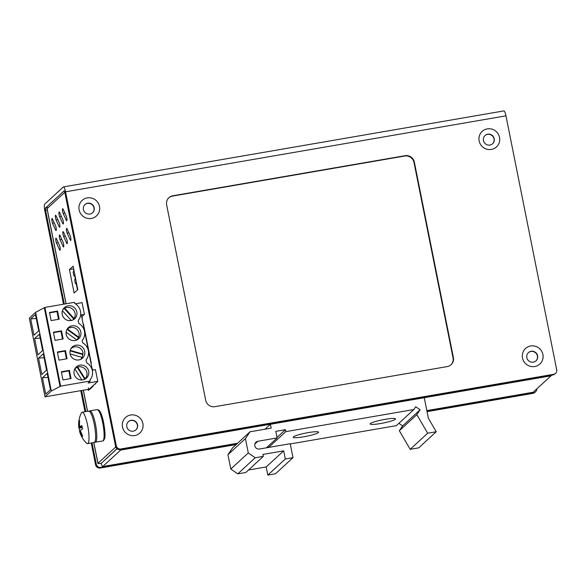 <?xml version="1.0" encoding="UTF-8"?>
<svg xmlns="http://www.w3.org/2000/svg" width="586" height="586" viewBox="0 0 586 586"><rect width="100%" height="100%" fill="white"/><g stroke="black" fill="none" stroke-linecap="round" stroke-linejoin="round"><path stroke-width="0.88" d="M536.776 388.95A3.985 3.868 -132.6 0 1 533.634 392.715L426.945 411.123M236.861 443.924L100.909 467.379A3.985 3.868 -132.6 0 1 96.287 464.163L92.031 442.87M85.783 411.592L81.571 390.525M64.299 304.083L45.554 210.242L47.268 209.949M91.233 443.009L95.591 464.808A3.985 3.868 47.4 0 0 100.213 468.024L236.158 444.569M427.048 411.628L532.93 393.36A3.985 3.868 47.4 0 0 534.857 392.415L535.553 391.77M505.96 115.838A5.977 1.209 -99.8 0 0 503.894 110.908L63.486 186.897A5.977 1.209 80.2 0 1 65.551 191.82L505.96 115.838L556.7 369.759A3.985 3.868 -132.6 0 1 553.631 374.3L552.928 374.945L120.211 449.601A3.985 3.868 -132.6 0 1 115.589 446.386L64.848 192.464A1.992 0.403 -99.8 0 0 64.16 190.824A1.992 0.403 -99.8 0 0 64.116 190.853L64.218 190.831M64.116 190.853L45.51 207.986A1.992 0.403 -99.8 0 0 45.554 210.242M63.486 186.897A5.977 1.209 80.2 0 0 63.339 186.971L44.741 204.104A5.977 1.209 80.2 0 0 44.851 210.887L63.5 304.222M80.773 390.657L84.985 411.731M120.211 449.601L120.906 448.957A3.985 3.868 -132.6 0 1 116.284 445.741L65.551 191.82M492.511 143.812A5.582 5.421 47.4 0 0 492.621 136.128A5.582 5.421 47.4 0 0 484.952 135.608M92.485 212.835A5.582 5.421 47.4 0 0 92.595 205.151A5.582 5.421 47.4 0 0 84.926 204.631M135.864 429.926A5.582 5.421 47.4 0 0 130.905 420.484A5.582 5.421 47.4 0 0 128.305 421.722M535.89 360.91A5.582 5.421 47.4 0 0 530.931 351.468A5.582 5.421 47.4 0 0 528.33 352.699M555.557 373.355L554.854 373.993A3.985 3.868 -132.6 0 1 552.928 374.945M489.911 145.05A5.582 5.421 -132.6 0 1 485.047 135.52A5.582 5.421 -132.6 0 1 492.811 135.952A5.582 5.421 -132.6 0 1 489.911 145.05M89.885 214.066A5.582 5.421 -132.6 0 1 85.021 204.536A5.582 5.421 -132.6 0 1 92.786 204.968A5.582 5.421 -132.6 0 1 89.885 214.066M131.096 420.308A5.582 5.421 -132.6 0 1 135.967 429.838A5.582 5.421 -132.6 0 1 127.309 428.124A5.582 5.421 -132.6 0 1 131.096 420.308M531.121 351.285A5.582 5.421 -132.6 0 1 535.992 360.822A5.582 5.421 -132.6 0 1 527.334 359.108A5.582 5.421 -132.6 0 1 531.121 351.285M120.906 448.957L553.631 374.3M414.346 162.124A7.97 7.743 47.4 0 0 405.102 155.693L172.775 195.783A7.97 7.743 47.4 0 0 166.636 204.858L205.679 400.245A7.97 7.743 47.4 0 0 214.916 406.669L447.243 366.587A7.97 7.743 47.4 0 0 453.381 357.504L414.346 162.124L413.994 162.447A7.97 7.743 47.4 0 0 404.75 156.015L172.431 196.105A7.97 7.743 47.4 0 0 168.753 197.834M91.365 218.446A10.563 10.255 47.4 0 0 97.108 201.518A10.563 10.255 47.4 0 0 79.454 204.565A10.563 10.255 47.4 0 0 91.365 218.446M491.39 149.43A10.563 10.255 47.4 0 0 497.133 132.495A10.563 10.255 47.4 0 0 479.48 135.542A10.563 10.255 47.4 0 0 491.39 149.43M534.769 366.521A10.563 10.255 47.4 0 0 540.512 349.593A10.563 10.255 47.4 0 0 522.859 352.64A10.563 10.255 47.4 0 0 534.769 366.521M134.743 435.545A10.563 10.255 47.4 0 0 140.486 418.609A10.563 10.255 47.4 0 0 122.833 421.656A10.563 10.255 47.4 0 0 134.743 435.545M450.912 364.851A7.97 7.743 47.4 0 0 453.037 357.826L413.994 162.447M88.098 389.258L88.31 390.335L88.801 389.888L88.383 387.793M92.573 386.408L93.064 385.954M91.335 387.28L92.17 387.141M75.675 278.936L76.444 282.811M74.122 271.186L74.898 275.061M76.253 282.848L75.418 283.617L76.568 283.419M75.484 278.965L74.642 279.742L75.418 283.617M74.708 275.09L73.865 275.867L75.015 275.669M73.931 271.215L73.096 271.992L73.865 275.867M75.338 303.804L82.062 302.64L84.406 314.367L81.718 316.843M51.319 391.03L45.027 396.825L29.3 318.132L35.592 312.338L44.895 307.43L74.517 302.325L74.744 303.445A11.361 11.031 47.4 0 1 78.165 320.579L78.729 323.413A11.361 11.031 47.4 0 1 82.15 340.547L82.604 342.795A11.361 11.031 47.4 0 1 86.025 359.929L86.596 362.763A11.361 11.031 47.4 0 1 90.017 379.889L90.244 381.017L60.622 386.13L51.319 391.03L35.592 312.338M90.244 381.017L88.076 383.017L97.789 381.34L95.445 369.612L92.368 370.14L81.329 314.902L84.406 314.367M65.464 350.604L67.09 358.742L59.01 360.141L57.384 351.996L65.464 350.604L64.9 351.117L57.465 352.406M72.049 325.809A7.574 7.354 -132.6 0 1 78.649 338.745A7.574 7.354 -132.6 0 1 68.108 338.159A7.574 7.354 -132.6 0 1 72.049 325.809M68.057 305.841A7.574 7.354 -132.6 0 1 74.656 318.777A7.574 7.354 -132.6 0 1 64.123 318.191A7.574 7.354 -132.6 0 1 68.057 305.841M79.908 365.159A7.574 7.354 -132.6 0 1 86.508 378.087A7.574 7.354 -132.6 0 1 75.975 377.501A7.574 7.354 -132.6 0 1 79.908 365.159M75.916 345.191A7.574 7.354 -132.6 0 1 82.523 358.127A7.574 7.354 -132.6 0 1 71.983 357.541A7.574 7.354 -132.6 0 1 75.916 345.191M57.56 311.063L59.186 319.202L51.114 320.593L49.48 312.455L57.56 311.063L57.003 311.576L49.561 312.858M63.142 338.972L55.062 340.371L53.436 332.225L61.508 330.834L63.142 338.972M71.038 378.519L62.966 379.911L61.332 371.766L69.412 370.374L71.038 378.519M44.895 307.43L60.622 386.13M44.338 307.95L60.065 386.643M46.558 370.125L41.804 374.505L38.544 358.163L43.298 353.783L46.558 370.125M30.699 318.909L35.453 314.528L38.713 330.848L33.959 335.229L30.699 318.909L36.237 318.476M45.723 394.114L42.463 377.794L47.217 373.414L50.477 389.741L45.723 394.114M39.372 334.145L42.639 350.487L37.885 354.867L34.618 338.525L39.372 334.145M45.027 396.825L88.12 389.39M97.789 381.34L93.02 385.727M92.529 386.181L89.255 389.199M66.445 358.859L64.9 351.117M58.549 319.311L57.003 311.576M62.497 339.082L60.951 331.346L61.508 330.834M60.951 331.346L53.516 332.628M70.401 378.629L68.855 370.887L69.412 370.374M68.855 370.887L61.413 372.176M38.544 358.163L44.082 357.724M48.008 377.362L42.463 377.794M40.163 338.093L34.618 338.525M67.053 329.383L67.471 328.995A7.171 6.966 -132.6 0 1 78.729 337.14L78.312 337.529L67.053 329.383A7.171 6.966 47.4 0 0 66.929 329.493M76.641 340.048A7.171 6.966 47.4 0 0 78.312 337.529M64.284 308.595L64.709 308.207A7.171 6.966 -132.6 0 1 74.07 318.491L73.653 318.879L64.284 308.595A7.171 6.966 47.4 0 0 62.936 309.533M72.657 320.081A7.171 6.966 47.4 0 0 73.653 318.879M77.301 367.429L77.718 367.041A7.171 6.966 -132.6 0 1 85.146 378.79L84.728 379.179L77.301 367.429A7.171 6.966 47.4 0 0 74.788 368.843M70.774 348.926A7.171 6.966 -132.6 0 1 83.058 354.098L82.633 354.479L70.086 350.86M81.996 357.365A7.171 6.966 47.4 0 0 82.633 354.479M70.108 353.937L82.194 357.416A7.171 6.966 -132.6 0 1 80.465 359.452M67.471 328.995L78.729 337.14M76.766 339.924L66.101 332.211M64.709 308.207L74.07 318.491M71.309 320.513L62.416 310.756M77.718 367.041L85.146 378.79M81.872 379.992L74.818 368.828M70.195 350.384L83.058 354.098M79.579 430.996L82.069 436.695L82.685 436.123L80.634 431.399L80.612 430.036A25.843 3.274 -11.3 0 1 82.56 429.04L81.879 425.626A25.843 3.274 168.7 0 0 79.93 426.63L79.491 425.656L79.571 420.558L78.956 421.129L78.898 427.582A25.843 3.274 168.7 0 0 78.846 427.868C78.202 422.631 79.044 417.65 81.381 412.925A15.939 3.223 80.2 0 1 82.121 412.222L88.75 411.079A15.939 3.223 80.2 0 1 94.632 426.242A15.939 3.223 80.2 0 1 94.17 442.503L87.541 443.646A15.939 3.223 80.2 0 1 86.603 443.228C83.175 439.903 80.817 435.94 79.542 431.333A25.843 3.274 -11.3 0 1 79.579 430.996L79.608 430.988M82.121 412.222A15.939 3.223 80.2 0 1 88.003 427.384A15.939 3.223 80.2 0 1 87.541 443.646M78.846 427.868A25.843 3.274 168.7 0 0 79.073 428.212L79.755 431.626M79.93 426.63L81.981 426.286L79.93 426.63M78.956 421.129L79.491 421.327M79.073 428.212L82.201 427.45M56.461 242.912L59.589 249.775A2.652 0.535 -99.8 0 0 59.999 250.259A2.652 0.535 -99.8 0 0 60.197 248.398A2.652 0.535 -99.8 0 0 59.516 245.519L56.388 238.663A2.652 0.535 -99.8 0 0 55.97 238.172A2.652 0.535 -99.8 0 0 55.78 240.033A2.652 0.535 -99.8 0 0 56.461 242.912L58.19 242.619M52.528 223.222L55.648 230.078A2.652 0.535 -99.8 0 0 56.066 230.562A2.652 0.535 -99.8 0 0 56.263 228.708A2.652 0.535 -99.8 0 0 55.582 225.822L52.454 218.966A2.652 0.535 -99.8 0 0 52.037 218.483A2.652 0.535 -99.8 0 0 51.846 220.343A2.652 0.535 -99.8 0 0 52.528 223.222L54.256 222.922M60.014 239.645L63.142 246.501A2.652 0.535 -99.8 0 0 63.552 246.984A2.652 0.535 -99.8 0 0 63.749 245.131A2.652 0.535 -99.8 0 0 63.068 242.245L59.94 235.389A2.652 0.535 -99.8 0 0 59.523 234.905A2.652 0.535 -99.8 0 0 59.333 236.759A2.652 0.535 -99.8 0 0 60.014 239.645L61.742 239.344M56.08 219.948L59.201 226.804A2.652 0.535 -99.8 0 0 59.618 227.295A2.652 0.535 -99.8 0 0 59.816 225.434A2.652 0.535 -99.8 0 0 59.135 222.555L56.007 215.699A2.652 0.535 -99.8 0 0 55.589 215.209A2.652 0.535 -99.8 0 0 55.399 217.069A2.652 0.535 -99.8 0 0 56.08 219.948L57.809 219.647M63.566 236.37L66.694 243.227A2.652 0.535 -99.8 0 0 67.104 243.717A2.652 0.535 -99.8 0 0 67.302 241.857A2.652 0.535 -99.8 0 0 66.621 238.978L63.493 232.115A2.652 0.535 -99.8 0 0 63.076 231.631A2.652 0.535 -99.8 0 0 62.885 233.492A2.652 0.535 -99.8 0 0 63.566 236.37L65.295 236.07M59.626 216.681L62.753 223.537A2.652 0.535 -99.8 0 0 63.171 224.02A2.652 0.535 -99.8 0 0 63.369 222.16A2.652 0.535 -99.8 0 0 62.687 219.281L59.56 212.425A2.652 0.535 -99.8 0 0 59.142 211.942A2.652 0.535 -99.8 0 0 58.952 213.795A2.652 0.535 -99.8 0 0 59.626 216.681L61.362 216.38M551.258 375.23A4.19 0.85 80.2 0 1 551.03 375.824L533.092 392.298M117.054 448.781L101.297 463.299C101.832 465.614 102.33 466.683 102.806 466.5L120.628 450.077A4.19 0.85 -99.8 0 0 120.855 449.491M66.02 303.79L47.027 208.748A4.19 0.535 -11.3 0 1 47.092 208.623L64.812 192.296M101.297 463.299A4.19 0.535 -11.3 0 1 97.921 463.445A4.19 0.535 -11.3 0 1 97.987 463.321L115.75 446.957M101.993 462.654L116.973 448.715M73.785 271.355L73.609 268.615M77.491 289.909L76.202 283.485M75.33 279.104L74.656 275.728M73.125 266.183L69.441 269.575L74.129 293L77.806 289.616L73.125 266.183M95.452 384.116L95.35 383.588M92.654 370.096L92.39 368.777M91.262 363.152L83.439 323.999M82.318 318.381L81.967 316.616M89.497 389.602L93.057 386.328M67.119 233.096L70.239 239.96A2.652 0.535 -99.8 0 0 70.657 240.443A2.652 0.535 -99.8 0 0 70.855 238.583A2.652 0.535 -99.8 0 0 70.174 235.704L67.046 228.848A2.652 0.535 -99.8 0 0 66.628 228.357A2.652 0.535 -99.8 0 0 66.438 230.217A2.652 0.535 -99.8 0 0 67.119 233.096L68.848 232.803M63.178 213.407L66.306 220.263A2.652 0.535 -99.8 0 0 66.723 220.746A2.652 0.535 -99.8 0 0 66.914 218.893A2.652 0.535 -99.8 0 0 66.24 216.007L63.112 209.151A2.652 0.535 -99.8 0 0 62.695 208.667A2.652 0.535 -99.8 0 0 62.504 210.528A2.652 0.535 -99.8 0 0 63.178 213.407L64.914 213.106M102.704 466.551L237.594 443.243M73.294 268.908L69.441 269.575M270.41 424.264L271.186 428.139L250.032 431.787L245.424 438.599L248.288 452.941L255.218 457.761L263.297 456.369L262.909 454.428L283.683 450.846L285.309 458.985L293 457.659L290.209 443.705L259.444 449.015A3.985 3.868 -132.6 0 1 255.965 442.203A3.985 3.868 -132.6 0 1 257.891 441.258L277.127 437.94L275.808 431.355L285.426 429.692L285.807 431.633L413.826 409.541L415.716 406.75L420.096 409.797L416.814 414.639L427.677 433.222L436.24 431.743L428.381 418.294L424.264 397.718L270.41 424.264L265.055 429.194M427.677 433.222L410.193 449.323L399.337 430.747L402.619 425.897L398.89 423.304M290.26 443.946L396.348 425.648L413.826 409.541M268.278 447.492L268.044 446.305M248.493 470.001L266.198 466.947L267.824 475.092L275.523 473.759L293 457.659M250.032 431.787L232.547 447.887L227.939 454.699L230.811 469.042L237.74 473.862L245.82 472.47L263.297 456.369M410.193 449.323L418.756 447.843L436.24 431.743M308.192 432.615A12.951 1.641 -11.3 0 1 318.476 431.985A12.951 1.641 -11.3 0 1 306.236 436.314A12.951 1.641 -11.3 0 1 293.278 437.017A12.951 1.641 -11.3 0 1 308.192 432.615M385.119 419.342A12.951 1.641 -11.3 0 1 395.404 418.712A12.951 1.641 -11.3 0 1 383.171 423.041A12.951 1.641 -11.3 0 1 370.206 423.744A12.951 1.641 -11.3 0 1 385.119 419.342M399.337 430.747L416.814 414.639M268.666 447.418L285.807 431.633M285.426 429.692L277.024 437.434M277.127 437.94L266.41 447.814M267.824 475.092L285.309 458.985M266.198 466.947L283.683 450.846M237.74 473.862L255.218 457.761M230.811 469.042L248.288 452.941M227.939 454.699L245.424 438.599M402.619 425.897L420.096 409.797M100.909 467.379L100.213 468.024M532.93 393.36L533.634 392.715M45.51 207.986L48.308 207.503M95.591 464.808L96.287 464.163M116.284 445.741L115.589 446.386M103.942 439.478C105.326 439.163 105.231 433.596 103.671 422.784C101.107 412.874 99.29 408.874 98.221 410.779M95.313 442.305A15.939 3.223 -99.8 0 0 95.796 426.081A15.939 3.223 -99.8 0 0 89.907 410.881L88.962 411.343M97.225 409.621A15.939 3.223 80.2 0 1 102.924 423.832A15.939 3.223 80.2 0 1 103.004 440.848A15.939 3.223 80.2 0 1 102.631 441.038L94.58 442.276M78.876 426.227L79.557 426.11M78.898 427.582L82.113 427.026M80.018 431.963L80.78 431.831M60.233 249.658L59.589 249.775M56.293 229.968L55.648 230.078M63.779 246.391L63.142 246.501M59.845 226.694L59.201 226.804M67.331 243.117L66.694 243.227M63.398 223.427L62.753 223.537M551.03 375.824L120.628 450.077M426.842 410.596L533.209 392.239M47.092 208.623L66.108 303.775M83.38 390.21L87.585 411.284M93.841 442.555L97.987 463.321M66.951 220.153L66.306 220.263M70.884 239.842L70.239 239.96M254.866 444.049L257.891 441.258M89.9 410.881L97.21 409.621L98.968 410.193C99.466 410.522 100.953 411.951 103.019 419.737C104.901 428.945 105.465 435.039 104.711 438.035L103.568 440.577L102.631 441.038M83.293 390.225L87.504 411.299M93.753 442.569L97.921 463.445M102.718 466.551L237.542 443.287M426.85 410.625L533.106 392.29"/></g></svg>
